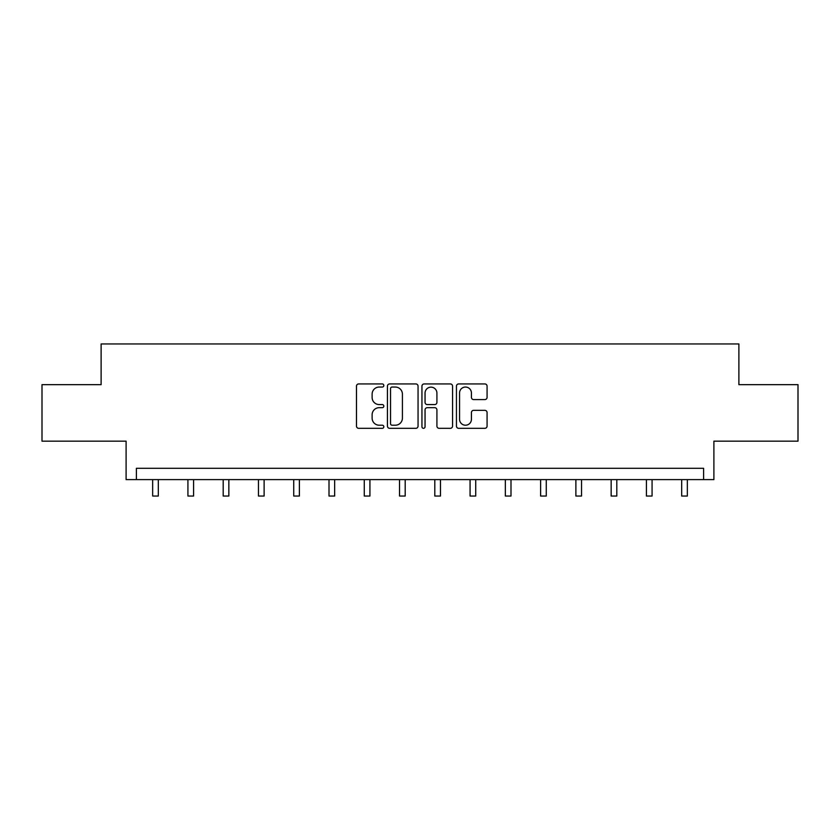 <?xml version="1.0" encoding="UTF-8"?>
<svg xmlns="http://www.w3.org/2000/svg" width="840" height="840" viewBox="0 0 840 840"><rect width="100%" height="100%" fill="white"/><g stroke="black" fill="none" stroke-linecap="round" stroke-linejoin="round"><path stroke-width="1.26" d="M383.828 385.497A1.554 1.554 0 0 0 382.274 383.943L358.701 383.943A2.216 2.216 0 0 0 356.475 386.159L356.475 426.101A2.216 2.216 0 0 0 358.701 428.316L382.274 428.316A1.554 1.554 0 0 0 383.828 426.772A1.554 1.554 0 0 0 382.274 425.219L379.229 425.219A7.098 7.098 0 0 1 372.12 418.11L372.12 414.781A7.098 7.098 0 0 1 379.229 407.683L382.274 407.683A1.554 1.554 0 0 0 383.828 406.13A1.554 1.554 0 0 0 382.274 404.576L379.229 404.576A7.098 7.098 0 0 1 372.12 397.478L372.12 394.149A7.098 7.098 0 0 1 379.229 387.051L382.274 387.051A1.554 1.554 0 0 0 383.828 385.497M42 384.657L42 441.168L126.105 441.168L126.105 479.608L713.895 479.608L713.895 441.168L798 441.168L798 384.657L738.885 384.657L738.885 343.959L101.115 343.959L101.115 384.657L42 384.657M484.848 399.588A2.216 2.216 0 0 0 487.074 397.362L487.074 386.159A2.216 2.216 0 0 0 484.848 383.943L458.671 383.943A2.216 2.216 0 0 0 456.445 386.159L456.445 426.101A2.216 2.216 0 0 0 458.671 428.316L484.848 428.316A2.216 2.216 0 0 0 487.074 426.101L487.074 412.566A2.216 2.216 0 0 0 484.848 410.351L473.644 410.351A2.216 2.216 0 0 0 471.429 412.566L471.429 419.276A5.933 5.933 0 0 1 465.497 425.219A5.933 5.933 0 0 1 459.554 419.276L459.554 392.983A5.933 5.933 0 0 1 465.497 387.051A5.933 5.933 0 0 1 471.429 392.983L471.429 397.362A2.216 2.216 0 0 0 473.644 399.588L484.848 399.588M703.615 479.608L703.615 468.3L136.385 468.3L136.385 479.608M418.058 386.159A2.216 2.216 0 0 0 415.842 383.943L389.655 383.943A2.216 2.216 0 0 0 387.44 386.159L387.44 426.101A2.216 2.216 0 0 0 389.655 428.316L415.842 428.316A2.216 2.216 0 0 0 418.058 426.101L418.058 386.159M424.158 383.943L450.345 383.943A2.216 2.216 0 0 1 452.56 386.159L452.56 426.101A2.216 2.216 0 0 1 450.345 428.316L439.142 428.316A2.216 2.216 0 0 1 436.916 426.101L436.916 409.899A2.216 2.216 0 0 0 434.7 407.683L427.266 407.683A2.216 2.216 0 0 0 425.05 409.899L425.05 426.772A1.554 1.554 0 0 1 423.497 428.316A1.554 1.554 0 0 1 421.943 426.772L421.943 386.159A2.216 2.216 0 0 1 424.158 383.943M392.091 387.051A1.554 1.554 0 0 0 390.537 388.594L390.537 423.665A1.554 1.554 0 0 0 392.091 425.219L395.315 425.219A7.098 7.098 0 0 0 402.413 418.11L402.413 394.149A7.098 7.098 0 0 0 395.315 387.051L392.091 387.051M436.916 393.089A5.933 5.933 0 0 0 430.983 387.156A5.933 5.933 0 0 0 425.05 393.089L425.05 402.36A2.216 2.216 0 0 0 427.266 404.576L434.7 404.576A2.216 2.216 0 0 0 436.916 402.36L436.916 393.089M152.659 479.608L152.659 496.041L158.319 496.041L158.319 479.608M187.929 479.608L187.929 496.041L193.589 496.041L193.589 479.608M223.198 479.608L223.198 496.041L228.847 496.041L228.847 479.608M258.468 479.608L258.468 496.041L264.117 496.041L264.117 479.608M293.738 479.608L293.738 496.041L299.387 496.041L299.387 479.608M329.007 479.608L329.007 496.041L334.656 496.041L334.656 479.608M364.276 479.608L364.276 496.041L369.925 496.041L369.925 479.608M399.536 479.608L399.536 496.041L405.195 496.041L405.195 479.608M434.805 479.608L434.805 496.041L440.465 496.041L440.465 479.608M470.075 479.608L470.075 496.041L475.724 496.041L475.724 479.608M505.344 479.608L505.344 496.041L510.993 496.041L510.993 479.608M540.614 479.608L540.614 496.041L546.263 496.041L546.263 479.608M575.883 479.608L575.883 496.041L581.532 496.041L581.532 479.608M611.153 479.608L611.153 496.041L616.801 496.041L616.801 479.608M646.412 479.608L646.412 496.041L652.071 496.041L652.071 479.608M681.681 479.608L681.681 496.041L687.341 496.041L687.341 479.608"/></g></svg>
